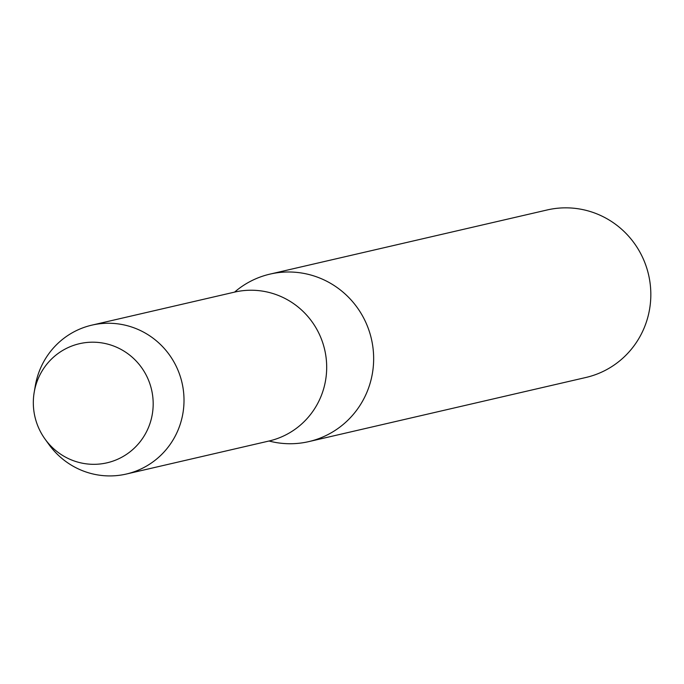 <?xml version="1.0" encoding="UTF-8"?>
<svg xmlns="http://www.w3.org/2000/svg" width="684" height="684" viewBox="0 0 684 684"><rect width="100%" height="100%" fill="white"/><g stroke="black" fill="none" stroke-linecap="round" stroke-linejoin="round"><path stroke-width="1.03" d="M37.885 379.363A61.133 59.867 -103 0 0 70.315 459.46A61.133 59.867 -103 0 0 148.616 427.149A61.133 59.867 -103 0 0 116.186 347.053A61.133 59.867 -103 0 0 37.885 379.363A61.133 59.867 -103 0 0 34.2 392.3A61.133 59.867 -103 0 0 45.016 439.051A61.133 59.867 -103 0 0 100.505 463.94A61.133 59.867 -103 0 0 148.616 427.149A61.133 59.867 -103 0 0 116.186 347.053A61.133 59.867 -103 0 0 37.885 379.363M269.043 441.009A85.97 84.183 -103 0 0 308.766 441.616A85.97 84.183 -103 0 0 367.24 391.462A85.97 84.183 -103 0 0 353.56 302.815A85.97 84.183 -103 0 0 270 274.113A85.97 84.183 -103 0 0 234.578 292.111M308.766 441.616L585.931 377.474A85.97 84.183 -103 0 0 644.413 327.311A85.97 84.183 -103 0 0 630.734 238.665A85.97 84.183 -103 0 0 547.166 209.962L270 274.113M45.016 439.051L48.812 444.326A76.42 74.83 -103 0 0 126.335 474.038A76.42 74.83 -103 0 0 178.31 429.458A76.42 74.83 -103 0 0 166.152 350.653A76.42 74.83 -103 0 0 91.87 325.139A76.42 74.83 -103 0 0 39.894 369.728A76.42 74.83 -103 0 0 35.286 385.887L34.2 392.3M126.335 474.038L269 441.018A76.42 74.83 -103 0 0 320.984 396.438A76.42 74.83 -103 0 0 308.826 317.632A76.42 74.83 -103 0 0 234.544 292.119L91.87 325.139"/></g></svg>
